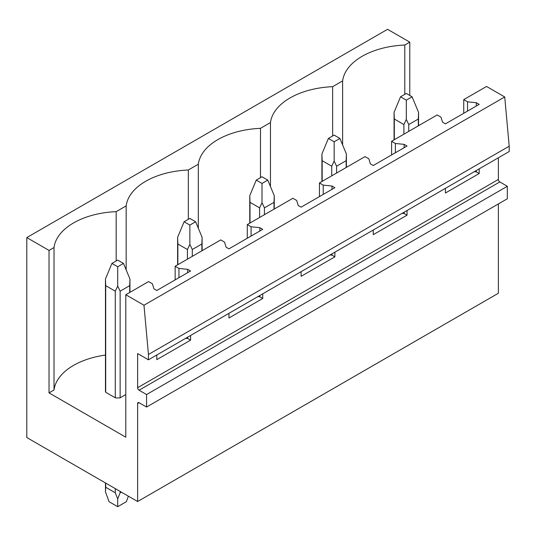 <?xml version="1.0" encoding="UTF-8"?>
<svg xmlns="http://www.w3.org/2000/svg" width="536" height="536" viewBox="0 0 536 536"><rect width="100%" height="100%" fill="white"/><g stroke="black" fill="none" stroke-linecap="round" stroke-linejoin="round"><path stroke-width="0.8" d="M137.625 403.548L139.065 402.717A2.043 1.179 60 0 0 138.047 402.616A2.043 1.179 60 0 0 137.625 403.548L137.625 501.522L26.8 437.543L26.8 237.589L387.555 29.312L409.779 42.143L404.787 45.024A67.342 38.88 0 0 0 342.618 80.916L332.635 86.678A67.342 38.88 0 0 0 270.466 122.57L260.483 128.332A67.342 38.88 0 0 0 198.313 164.224L188.33 169.992A67.342 38.88 0 0 0 126.168 205.884L116.178 211.646A67.342 38.88 0 0 0 54.015 247.538L49.024 250.419L26.8 237.589M139.065 402.717L146.569 407.045L507.324 198.769L507.324 186.273L146.569 394.55L139.065 390.215A2.043 1.179 60 0 1 137.625 387.716L137.625 353.559L148.445 359.81L509.2 151.527L509.2 146.194L504.724 96.962L143.97 305.239L125.793 294.74L125.793 437.209L49.024 392.881L49.024 250.419M504.724 96.962L486.547 86.464L463.747 99.622L467.539 101.813L476.296 102.711L479.184 104.373L445.416 123.87L442.535 122.201L440.987 117.143L437.195 114.952L391.595 141.283L395.387 143.474L404.151 144.365L407.032 146.026L373.27 165.524L370.383 163.855L368.835 158.803L365.043 156.613L319.443 182.937L323.235 185.128L331.998 186.019L334.886 187.687L301.118 207.177L298.23 205.516L296.689 200.457L292.89 198.266L247.29 224.591L251.089 226.782L259.846 227.673L262.734 229.341L228.966 248.838L226.078 247.17L224.537 242.111L220.738 239.92L175.145 266.251L178.937 268.442L187.694 269.333L190.582 270.995L156.814 290.492L153.933 288.824L152.385 283.772L148.593 281.581L125.793 294.74M148.445 359.81L148.445 354.477L143.97 305.239M509.2 146.194L148.445 354.477M407.032 210.514L407.032 215.177L373.27 234.674L373.27 230.011M334.886 252.168L334.886 256.838L301.118 276.328L301.118 271.665M262.734 293.829L262.734 298.492L228.966 317.989L228.966 313.319M190.582 335.482L190.582 340.146L156.814 359.643L156.814 354.979M507.324 186.273L499.82 181.939A2.043 1.179 60 0 1 498.38 179.439L498.38 157.778M479.184 168.86L479.184 173.523L445.416 193.02L445.416 188.35M146.569 407.045L146.569 394.55M498.38 203.935L498.38 293.246L137.625 501.522M409.779 42.143L409.779 95.462M105.465 355.073A67.342 38.88 0 0 0 54.015 390L49.024 392.881M125.793 394.55L120.138 397.812A12.248 7.069 0 0 1 115.28 397.812L105.706 392.285A12.248 7.069 0 0 1 105.465 390.885L105.465 278.988L105.706 285.648L115.28 291.175L115.28 397.812M404.787 45.024L404.787 94.343M342.618 144.901L342.618 80.916M463.747 99.622L463.747 113.29M175.145 266.251L175.145 279.913M247.29 224.591L247.29 238.259M319.443 182.937L319.443 196.598M391.595 141.283L391.595 154.944M332.635 86.678L332.635 135.997M467.539 101.813L467.539 111.099M476.296 102.711L476.296 106.041M476.296 170.522L476.296 171.855L479.184 173.523M474.333 171.661L476.296 171.855M270.466 186.561L270.466 122.57M260.483 128.332L260.483 177.657M395.387 143.474L395.387 152.753M404.151 144.365L404.151 147.695M404.151 212.182L404.151 213.516L407.032 215.177M402.188 213.315L404.151 213.516M198.313 228.215L198.313 164.224M188.33 169.992L188.33 219.311M323.235 185.128L323.235 194.407M331.998 186.019L331.998 189.349M331.998 253.836L331.998 255.17L334.886 256.838M330.035 254.969L331.998 255.17M126.168 269.869L126.168 205.884M116.178 211.646L116.178 260.965M251.089 226.782L251.089 236.068M259.846 227.673L259.846 231.009M259.846 295.49L259.846 296.823L262.734 298.492M257.883 296.622L259.846 296.823M54.015 390L54.015 247.538M178.937 268.442L178.937 277.722M187.694 269.333L187.694 272.663M187.694 337.151L187.694 338.484L190.582 340.146M185.731 338.283L187.694 338.484M412.084 96.795L406.315 93.458L400.539 96.795L406.315 100.125L412.084 96.795L418.556 112.366L418.556 125.712M418.556 112.366L418.315 119.026L408.74 124.553L406.315 119.434L403.883 124.553L403.883 134.188M406.315 100.125L406.315 119.434M400.539 96.795L394.067 112.366L394.315 119.026L403.883 124.553M418.315 119.026L418.315 125.853M408.74 124.553L408.74 131.38M394.315 119.026L394.315 139.715M339.931 138.449L334.163 135.119L328.387 138.449L334.163 141.779L339.931 138.449L346.403 154.02L346.403 167.373M346.403 154.02L346.162 160.679L336.595 166.207L334.163 161.088L331.73 166.207L331.73 175.841M334.163 141.779L334.163 161.088M328.387 138.449L321.915 154.02L322.163 160.679L331.73 166.207M346.162 160.679L346.162 167.513M336.595 166.207L336.595 173.034M322.163 160.679L322.163 181.369M267.786 180.103L262.01 176.773L256.242 180.103L262.01 183.439L267.786 180.103L274.258 195.674L274.258 209.027M274.258 195.674L274.01 202.333L264.442 207.861L262.01 202.742L259.585 207.861L259.585 217.495M262.01 183.439L262.01 202.742M256.242 180.103L249.769 195.674L250.011 202.333L259.585 207.861M274.01 202.333L274.01 209.167M264.442 207.861L264.442 214.695M250.011 202.333L250.011 223.023M195.633 221.763L189.858 218.427L184.089 221.763L189.858 225.093L195.633 221.763L202.106 237.327L202.106 250.68M202.106 237.327L201.864 243.994L192.29 249.515L189.858 244.403L187.433 249.515L187.433 259.156M189.858 225.093L189.858 244.403M184.089 221.763L177.617 237.327L177.858 243.994L187.433 249.515M201.864 243.994L201.864 250.821M192.29 249.515L192.29 256.349M177.858 243.994L177.858 264.677M123.481 263.417L117.712 260.081L111.937 263.417L117.712 266.747L123.481 263.417L129.953 278.988L129.953 292.334M129.953 278.988L129.712 285.648L120.138 291.175L117.712 286.057L115.28 291.175M117.712 266.747L117.712 286.057M111.937 263.417L105.465 278.988M129.712 285.648L129.712 292.475M120.138 291.175L120.138 397.812M120.138 491.432L120.138 492.792L121.317 492.108M105.465 482.956L105.465 491.854L109.049 501.689L117.712 506.688L126.369 501.689L128.379 496.182M120.138 492.792L117.712 498.922L115.28 492.792L115.28 488.624M117.712 506.688L117.712 498.922M105.706 285.648L105.706 392.285M105.706 483.097L105.706 487.264L115.28 492.792M105.465 491.854L105.706 487.264M498.38 179.439L137.625 387.716M139.065 390.215L499.82 181.939M394.067 112.366L394.067 139.856M321.915 154.02L321.915 181.51M249.769 195.674L249.769 223.164M177.617 237.327L177.617 264.817"/></g></svg>
